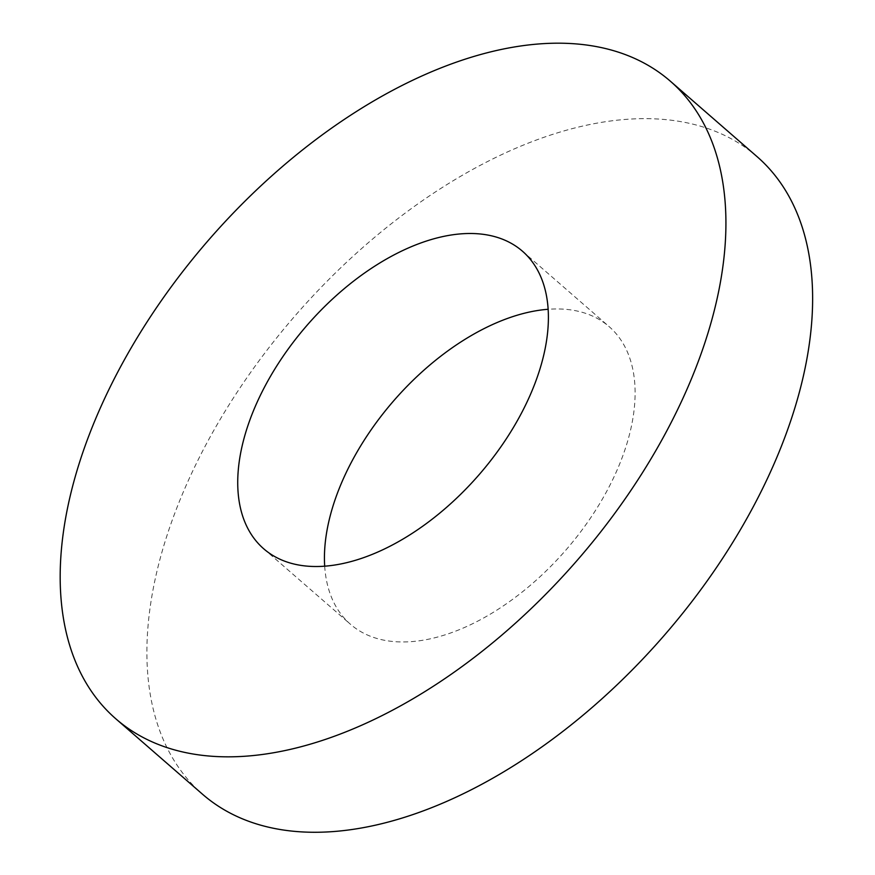 <?xml version="1.0" encoding="UTF-8"?>
<svg xmlns="http://www.w3.org/2000/svg" width="875" height="875" viewBox="0 0 875 875"><rect width="100%" height="100%" fill="white"/><g stroke="black" fill="none" stroke-linecap="round" stroke-linejoin="round"><path stroke-width="0.66" stroke-dasharray="4.38 3.28" d="M757.116 156.691A422.505 244.147 -49 0 0 442.159 187.578A422.505 244.147 -49 0 0 168.175 531.913A422.505 244.147 -49 0 0 202.464 794.183M324.691 566.158A197.17 113.936 -49 0 0 350.372 624.192A197.17 113.936 -49 0 0 565.742 550.222A197.17 113.936 -49 0 0 609.208 326.692A197.17 113.936 -49 0 0 548.177 309.28M263.659 548.745L350.372 624.192M522.495 251.245L609.208 326.692"/><path stroke-width="1.31" d="M115.752 718.747L202.464 794.183A422.505 244.147 -49 0 0 663.983 635.688A422.505 244.147 -49 0 0 757.116 156.691L670.403 81.244A422.505 244.147 -49 0 0 355.436 112.131A422.505 244.147 -49 0 0 81.463 456.466A422.505 244.147 -49 0 0 115.752 718.747A422.505 244.147 -49 0 0 577.27 560.252A422.505 244.147 -49 0 0 670.403 81.244M548.177 309.28A197.17 113.936 -49 0 0 334.37 501.791A197.17 113.936 -49 0 0 324.691 566.158M247.658 426.355A197.17 113.936 -49 0 0 263.659 548.745A197.17 113.936 -49 0 0 479.03 474.775A197.17 113.936 -49 0 0 522.495 251.245A197.17 113.936 -49 0 0 375.517 265.661A197.17 113.936 -49 0 0 247.658 426.355"/></g></svg>

